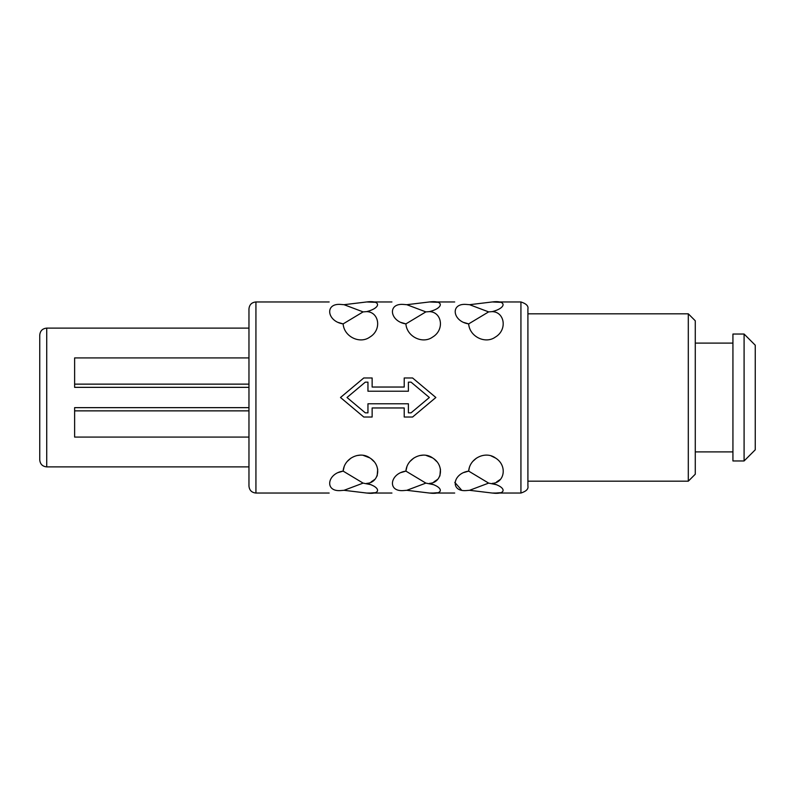 <?xml version="1.0" encoding="UTF-8"?>
<svg xmlns="http://www.w3.org/2000/svg" width="795" height="795" viewBox="0 0 795 795"><rect width="100%" height="100%" fill="white"/><g stroke="black" fill="none" stroke-linecap="round" stroke-linejoin="round"><path stroke-width="1.19" d="M744.09 460.961L755.25 449.801L755.25 345.199L744.09 334.039L744.09 460.961L732.93 460.961L732.93 334.039L744.09 334.039M688.301 481.184L695.277 474.208L695.277 320.792L688.301 313.816L688.301 481.184L527.91 481.184L527.91 313.816L688.301 313.816M527.91 486.063L527.91 308.937C528.586 306.005 526.26 303.68 520.934 301.961L520.934 493.039C526.26 491.32 528.586 488.995 527.91 486.063M465.959 490.595C451.51 493.476 451.51 493.476 465.959 490.595C451.51 493.476 451.51 493.476 465.959 490.595L469.547 490.306L492.224 493.039C506.713 494.937 506.723 487.126 492.224 483.37C504.716 482.893 507.568 465.393 495.573 458.059C485.864 450.685 469.696 457.87 468.662 471.107C452.693 473.432 449.881 491.727 465.959 490.595M463.892 472.518L468.662 471.107L488.637 483.112L496.617 484.721M500.085 492.721L496.468 492.989M468.662 471.107L469.418 467.231M472.727 461.448L476.503 458.099M491.24 455.972L495.563 458.049M500.323 479.425L496.637 481.909M461.289 489.75L454.78 482.376M403.194 490.595C388.745 493.476 388.745 493.476 403.194 490.595C388.745 493.476 388.745 493.476 403.194 490.595L406.792 490.306L429.459 493.039C443.948 494.937 443.958 487.126 429.459 483.37C441.95 482.893 444.803 465.383 432.808 458.059C423.099 450.685 406.931 457.87 405.897 471.107C389.928 473.432 387.115 491.727 403.194 490.595M401.137 472.518L405.897 471.107L425.872 483.112L433.851 484.721M437.32 492.721L433.702 492.989M405.897 471.107L407 466.307M409.902 461.527L413.758 458.079M419.661 455.555L423.049 455.157M426.011 455.376L432.5 457.86M434.01 458.924L436.684 461.498M440.46 469.149L439.913 475.966M437.558 479.425L433.901 481.899M340.439 490.595C325.99 493.476 325.99 493.476 340.439 490.595C325.99 493.476 325.99 493.476 340.439 490.595L344.026 490.306L366.694 493.039C381.183 494.937 381.203 487.126 366.694 483.37C379.185 482.893 382.037 465.383 370.053 458.059C360.334 450.685 344.175 457.87 343.132 471.107C327.162 473.432 324.36 491.727 340.439 490.595M338.372 472.518L343.132 471.107L363.106 483.112L371.096 484.721M374.554 492.721L370.947 492.989M343.132 471.107L344.235 466.307M347.137 461.527L350.993 458.079M356.895 455.555L360.284 455.157M363.255 455.376L369.745 457.86M371.245 458.924L373.918 461.498M377.704 469.149L377.158 475.966M374.793 479.425L371.136 481.899M365.293 412.844L347.008 397.5L365.293 382.156L347.008 397.5L365.293 412.844L367.956 412.844L367.956 403.781L408.401 403.781L408.401 412.844L411.065 412.844L429.35 397.5L411.065 412.844M488.637 483.112L469.547 490.306M425.872 483.112L406.792 490.306M363.106 483.112L344.026 490.306M363.772 377.973L372.139 377.973L363.772 377.973L340.498 397.5L363.772 417.027L372.139 417.027L372.139 407.964L404.218 407.964L404.218 417.027L412.585 417.027L435.859 397.5L412.585 377.973L404.218 377.973L412.585 377.973M496 310.517L492.224 311.63C506.624 307.963 506.743 300.023 492.224 301.961L500.164 302.299M520.934 301.961L492.224 301.961L469.547 304.694L465.959 304.406C451.51 301.524 451.51 301.524 465.959 304.406C451.51 301.524 451.51 301.524 465.959 304.406C449.881 303.273 452.693 321.568 468.662 323.893C469.587 336.822 485.536 344.324 495.374 337.08C507.578 329.915 504.726 311.928 492.224 311.63L488.637 311.888L468.662 323.893L463.892 322.482M433.245 310.517L429.459 311.63C443.868 307.963 443.978 300.023 429.459 301.961L437.399 302.289M454.7 301.961L429.459 301.961L406.792 304.694L403.194 304.406C388.745 301.524 388.745 301.524 403.194 304.406C388.745 301.524 388.745 301.524 403.194 304.406C387.115 303.273 389.928 321.568 405.897 323.893C406.821 336.822 422.771 344.324 432.609 337.08C444.812 329.915 441.96 311.928 429.459 311.63L425.872 311.888L405.897 323.893L401.127 322.482M370.49 310.517L366.694 311.63C381.103 307.963 381.222 300.023 366.694 301.961L374.634 302.289M391.935 301.961L366.694 301.961L344.026 304.694L340.439 304.406C325.99 301.524 325.99 301.524 340.439 304.406C325.99 301.524 325.99 301.524 340.439 304.406C324.35 303.273 327.172 321.568 343.132 323.893C344.056 336.822 360.006 344.324 369.844 337.08C382.047 329.915 379.195 311.928 366.694 311.63L363.106 311.888L343.132 323.893L338.362 322.482M411.065 382.156L429.35 397.5L411.065 382.156L408.401 382.156L408.401 391.22L367.956 391.22L367.956 382.156L365.293 382.156M469.547 304.694L488.637 311.888M406.792 304.694L425.872 311.888M344.026 304.694L363.106 311.888M404.218 377.973L404.218 387.036L372.139 387.036L372.139 377.973M255.93 301.961L255.93 493.039C251.697 492.622 249.372 490.306 248.964 486.063L248.964 308.937C249.372 304.694 251.697 302.378 255.93 301.961L329.17 301.961M248.964 357.919L74.621 357.919L74.621 387.354L248.964 387.354M248.964 384.134L74.621 384.134M248.964 410.866L74.621 410.866L74.621 407.646L248.964 407.646M248.964 437.081L74.621 437.081L74.621 410.866M46.726 328.116L46.726 466.884C42.493 466.476 40.167 464.151 39.75 459.917L39.75 335.083C40.167 330.849 42.493 328.524 46.726 328.116L248.964 328.116M695.277 451.898L732.93 451.898M695.277 343.102L732.93 343.102M255.93 493.039L329.17 493.039M366.694 493.039L391.935 493.039M429.459 493.039L454.7 493.039M492.224 493.039L520.934 493.039M46.726 466.884L248.964 466.884"/></g></svg>
